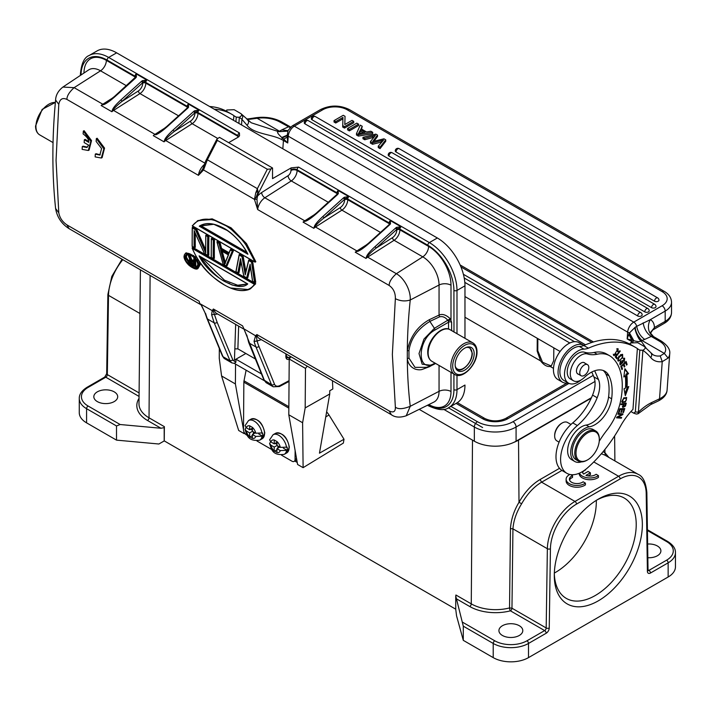<?xml version="1.0" encoding="UTF-8"?>
<svg xmlns="http://www.w3.org/2000/svg" width="711" height="711" viewBox="0 0 711 711"><rect width="100%" height="100%" fill="white"/><g stroke="black" fill="none" stroke-linecap="round" stroke-linejoin="round"><path stroke-width="1.07" d="M455.147 364.672A13.456 7.768 120 0 0 457.928 370.831A13.456 7.768 120 0 0 468.3 367.231A13.456 7.768 120 0 0 474.175 353.687A13.456 7.768 -60 0 0 471.384 347.528A13.456 7.768 -60 0 0 461.021 351.136A13.456 7.768 -60 0 0 455.147 364.672M583.953 345.448A21.268 12.283 120 0 0 583.722 345.306A21.268 12.283 120 0 0 568.249 350.079A21.268 12.283 120 0 0 558.179 370.075A21.268 12.283 120 0 0 562.454 382.145A21.268 12.283 120 0 0 568.222 382.962M562.454 382.145L557.851 379.487A21.268 12.283 -60 0 1 553.576 367.418A21.268 12.283 -60 0 1 563.645 347.421A21.268 12.283 -60 0 1 579.118 342.649L583.722 345.306M597.151 354.229L594.085 352.46A43.398 25.054 -60 0 1 584.531 352.221L587.597 353.989A43.398 25.054 120 0 0 597.151 354.229A43.398 25.054 -60 0 1 609.656 355.767A43.398 25.054 -60 0 1 611.993 357.446A67.101 38.741 -60 0 1 620.276 402.444A43.398 25.054 -60 0 1 606.723 430.439A65.101 37.585 120 0 0 599.249 441.247M594.085 352.46A43.398 25.054 -60 0 1 606.59 353.989L609.656 355.767M587.597 353.989A15.189 8.772 120 0 0 572.968 364.068A15.189 8.772 120 0 0 573.439 380.758A15.189 8.772 120 0 0 584.415 377.417A28.209 16.291 -60 0 1 604.812 371.222A28.209 16.291 -60 0 1 608.936 375.772A52.774 30.466 -60 0 1 611.638 398.8A23.872 13.785 -60 0 1 589.223 426.849A19.535 11.278 120 0 0 572.862 442.722A19.535 11.278 120 0 0 574.746 461.475L571.68 459.697A19.535 11.278 -60 0 1 569.795 440.944A19.535 11.278 -60 0 1 586.157 425.071A23.872 13.785 120 0 0 608.572 397.022A52.774 30.466 120 0 0 605.87 374.004A28.209 16.291 120 0 0 603.195 370.475M573.439 380.758L570.373 378.981A15.189 8.772 -60 0 1 569.902 362.29A15.189 8.772 -60 0 1 584.531 352.221M578.461 374.217A6.515 3.759 -60 0 1 577.812 373.968A6.515 3.759 -60 0 1 576.479 370.555A6.515 3.759 -60 0 1 579.474 364.263A6.515 3.759 -60 0 1 584.318 362.699A6.515 3.759 -60 0 1 584.86 363.134M574.746 461.475A19.535 11.278 120 0 0 581.474 461.866M579.972 374.262A6.399 3.697 120 0 0 581.091 375.737A6.399 3.697 120 0 0 586.637 373.302A6.399 3.697 120 0 0 588.601 366.129A6.399 3.697 120 0 0 587.49 364.645A6.399 3.697 120 0 0 581.936 367.08A6.399 3.697 120 0 0 579.972 374.262M214.233 109.174A112.845 65.154 -60 0 1 231.893 114.364L227.289 111.707A112.845 65.154 120 0 0 209.629 106.517M231.893 114.364A112.845 65.154 -60 0 1 233.928 115.635L233.475 120.283M630.924 411.553L633.652 413.127L635.332 411.98L639.82 350.15L637.367 348.683L632.959 409.394A47.744 27.56 120 0 0 620.481 426.2A99.824 57.635 -60 0 1 587.686 467.722A30.377 17.544 -60 0 1 566.889 473.313A30.377 17.544 -60 0 1 561.441 452.018A30.377 17.544 -60 0 1 577.35 425.534A44.402 25.632 120 0 0 597.178 397.742A23.872 13.785 120 0 0 599.613 387.806A23.872 13.785 120 0 0 598.475 379.532L594.689 370.778M581.029 380.003A19.099 11.029 -60 0 1 576.825 382.776A19.099 11.029 -60 0 1 568.453 383.096A19.099 11.029 -60 0 1 564.543 372.964A19.099 11.029 -60 0 1 583.953 349.128A21.703 12.531 120 0 0 588.397 348.177A112.845 65.154 -60 0 1 635.456 347.359A112.845 65.154 -60 0 1 637.491 348.63L637.367 348.683M617.93 414.246L621.725 414.504L616.846 417.108L616.57 417.846L621.387 418.184L621.654 417.49L617.868 417.233L622.738 414.629L623.014 413.891L618.197 413.553L617.93 414.246M627.031 387.371A75.304 43.478 120 0 0 626.844 374.848L628.56 373.613L624.898 368.698L623.849 376.99L625.316 375.941A73.126 42.225 -60 0 1 625.502 388.108L624.027 388.81L625.316 395.716L628.755 386.553L627.031 387.379L626.115 386.846A75.304 43.478 -60 0 0 625.92 374.315L626.844 374.848M626.498 365.107L627.12 364.521L626.089 361.401L620.827 366.378L621.894 369.604L622.507 369.018L621.636 366.361L623.423 364.663L624.214 367.054L624.836 366.476L624.045 364.085L625.653 362.557L626.498 365.107M620.223 351.154L619.894 350.736L615.228 356.851L616.801 358.797L617.352 358.077L616.117 356.54L620.223 351.154L619.779 350.896M625.458 406.088L626.267 403.208L621.094 403.972L620.899 404.692L623.005 404.381L622.845 407.456L625.44 406.088L624.534 405.554M618.117 351.812L618.099 348.745L613.904 355.633L616.357 354.469L616.135 353.9L614.313 354.833L617.628 349.492L617.61 351.661L618.117 351.812L617.663 351.554M625.413 401.991L626.693 397.627L623.565 398.196L622.276 402.577L625.413 401.991L624.836 401.662M622.685 357.731L622.623 354.416L619.37 356.175L618.268 357.829L618.303 361.152L622.685 357.731L622.241 357.473M624.231 361.828L624.658 358.228L620.819 364.183L619.805 363.588L620.827 364.165L620.827 360.93L620.01 362.121L620.276 364.93L622.996 362.299L622.925 361.081L624.187 358.975L624.231 361.828M623.503 412.487L624.782 408.549L619.761 408.781L618.446 412.842L619.032 412.815L620.116 409.474L621.832 409.394L620.854 412.407L621.441 412.38L622.418 409.367L623.956 409.296L622.907 412.513L623.503 412.487L623.014 412.211M591.774 372.031L593.872 376.874A23.872 13.785 -60 0 1 595.009 385.149A23.872 13.785 -60 0 1 592.574 395.085A44.402 25.632 -60 0 1 572.746 422.876A30.377 17.544 120 0 0 556.837 449.361A30.377 17.544 120 0 0 562.285 470.655L566.889 473.313M635.456 347.359L630.853 344.702A112.845 65.154 120 0 0 583.793 345.519A21.703 12.531 -60 0 1 579.349 346.47A19.099 11.029 120 0 0 559.939 370.307A19.099 11.029 120 0 0 563.85 380.438L568.453 383.096M583.793 345.519L588.397 348.177M618.108 413.793L621.725 414.504M621.921 413.811L622.738 414.629M617.272 416.886L617.868 417.233M620.561 417.41L621.387 418.184M620.472 417.65L616.739 417.393M628.56 373.613L627.644 373.079L625.92 374.315M627.395 387.202L624.942 393.725M624.018 375.684L625.316 375.941M624.827 369.293L627.644 373.079M625.52 361.935L626.195 363.988L627.12 364.521M625.165 362.272L625.653 362.557M623.547 363.801L624.045 364.085M623.289 364.05L623.911 365.943L624.836 366.476M622.934 364.379L623.423 364.663M621.138 366.076L621.636 366.361M620.881 366.325L621.592 368.485L622.507 369.018M615.664 356.282L616.117 356.54M615.539 356.442L617.352 358.077M623.414 406.808L622.525 407.056M621.085 403.99L623.005 404.381M625.476 403.999L624.889 406.079L623.351 406.772L623.618 404.292L625.476 404.017L624.551 403.484L622.587 404.141M623.618 404.292L622.694 403.759M615.877 354.194L616.357 354.469M614.393 354.869L613.495 355.216M617.566 348.603L617.735 349.572M617.628 349.492L616.606 348.914M613.273 354.211L614.313 354.833M626.151 397.449L626.373 398.373L625.413 397.822L626.4 398.391L624.791 398.302L623.867 397.76L625.476 397.858M623.325 402.035L621.894 402.222M626.355 398.364C626.658 400.782 625.404 401.928 622.605 401.813L621.938 401.431M621.805 401.368L622.605 401.813C621.894 400.426 622.64 399.253 624.853 398.276M622.089 354.291L622.321 355.296M618.89 360.45L617.921 360.753M619.654 356.682L622.187 355.198L621.112 354.602M617.708 359.766L619.539 360.388C617.886 360.459 617.948 359.197 619.708 356.611M619.654 356.673L618.73 356.14M621.45 355.153L620.525 354.62M621.387 355.18C623.254 355.971 622.64 357.713 619.539 360.388M624.134 358.14L624.329 359.108M622.009 360.548L622.925 361.081M622.081 361.775L622.996 362.299M620.721 364.13L619.894 364.503M620.188 360.833L621.112 361.366M623.671 408.603L623.52 409.047M622.418 409.367L621.494 408.834L623.956 409.296M621.832 409.394L619.716 408.914M620.116 409.474L619.628 409.189M618.543 412.531L619.032 412.815M621.441 412.38L620.952 412.104M305.037 123.892L637.705 315.96A2.604 1.502 -0 0 0 640.54 316.279A2.604 1.502 -0 0 0 642.149 314.893A2.604 2.604 0 0 0 640.851 312.636L308.174 120.577A2.604 2.604 0 0 0 304.272 122.825A2.604 1.502 -0 0 0 305.037 123.892A2.604 1.502 120 0 1 306.876 120.701A2.604 1.502 -60 0 1 308.174 120.577M334.037 120.612L343.244 115.298L345.048 116.337L344.791 124.549L352.025 120.372L353.714 121.341L353.714 122.763L344.506 128.078L342.702 127.038L342.951 117.413L335.725 121.59L334.037 120.612L334.037 122.034L335.725 123.003L335.725 121.59M342.906 118.861L335.725 123.003M345.048 116.337L344.835 124.523M358.557 125.554L349.35 130.877L347.59 129.855L347.59 128.442L356.798 123.127L358.557 124.141L358.557 125.554M385.753 141.258L380.065 148.608L378.27 147.568L378.27 146.155L380.065 147.195L385.753 139.845L385.753 141.258M378.279 146.155L383.576 140.076L372.555 142.858L372.555 144.271L381.86 141.987M372.555 144.271L370.431 143.044L370.431 141.631L375.408 135.366L364.752 138.352L364.752 139.765L373.577 137.321M364.752 139.765L362.983 138.743L362.983 137.33L375.835 134.112L377.532 135.099L377.532 136.512L373.986 141.258M644.761 311.88A2.604 1.502 -0 0 0 647.605 312.209A2.604 1.502 -0 0 0 649.205 310.823A2.604 2.604 0 0 0 647.908 308.565A2.604 1.502 -60 0 0 646.601 308.69A2.604 1.502 120 0 0 644.761 311.88L312.093 119.821A2.604 1.502 -0 0 1 311.329 118.755A2.604 2.604 0 0 1 315.24 116.497L647.908 308.565M651.552 307.65A2.604 1.502 -0 0 0 654.396 307.979A2.604 1.502 -0 0 0 656.004 306.592A2.604 2.604 0 0 0 654.698 304.335A2.604 1.502 -60 0 0 653.4 304.468A2.604 1.502 120 0 0 651.552 307.65L388.97 156.047A2.604 1.502 -0 0 1 388.206 154.989A2.604 2.604 0 0 1 392.117 152.732L654.698 304.335M654.52 301.215A2.604 1.502 -0 0 0 657.355 301.535A2.604 1.502 -0 0 0 658.964 300.149A2.604 2.604 0 0 0 657.657 297.891A2.604 1.502 -60 0 0 656.36 298.025A2.604 1.502 120 0 0 654.52 301.215L396.027 151.976A2.604 1.502 -0 0 1 395.263 150.91A2.604 2.604 0 0 1 399.173 148.661L657.657 297.891M362.263 126.282L361.028 128.789L366.583 131.997L370.831 131.224L372.697 132.308L372.697 133.721L358.388 136.094L356.487 134.992L356.487 133.579L360.264 125.127L362.263 126.282L361.57 129.1M372.697 132.308L358.388 134.672L356.487 133.579M358.388 136.094L358.388 134.672M358.46 133.588L365.081 132.273L360.566 129.669L358.468 133.597M363.188 132.601L360.566 131.082L360.566 129.669M359.446 133.304L360.566 131.082M344.506 128.078L344.506 126.665L353.714 121.341M344.506 126.665L342.702 125.616M349.35 130.877L349.35 129.455L358.557 124.141M349.35 129.455L347.59 128.442M377.532 135.099L372.662 141.622L383.958 138.805L385.753 139.845M380.065 148.608L380.065 147.195M381.3 140.725L381.3 142.138M372.555 142.858L370.431 141.631M364.752 138.352L362.983 137.33M287.182 135.668L288.106 130.397L292.177 125.954L320.51 109.592C330.144 104.917 339.769 104.917 349.403 109.592L664.27 291.377C668.944 294.132 671.362 297.749 671.531 302.228A21.703 12.531 180 0 1 665.176 311.089L650.245 319.701L636.709 326.34C637.847 332.126 640.522 336.481 644.717 339.405L640.993 340.827C640.46 341.849 638.078 341.831 633.857 340.765L631.741 340.045L628.8 334.312L629.235 333.157L633.385 340.605A4.337 2.693 -56.6 0 0 632.959 342.178M643.126 322.838C644.246 329.077 646.957 333.61 651.249 336.454L644.717 339.405M650.609 333.086L654.422 327.504A17.357 10.025 120 0 0 650.245 319.701A13.02 10.612 -66.5 0 0 653.382 336.516L651.249 336.454L659.293 341.093A21.703 11.385 -175.8 0 1 664.332 353.385M654.422 327.504L665.176 321.363A21.703 12.531 -0 0 0 671.531 312.502L671.531 302.228M650.672 332.277L654.502 327.522M226.747 111.618L226.756 109.992L234.168 109.698L240.958 113.653L251.232 122.772L278.703 131.659L287.128 131.144L287.839 130.691L281.796 129.873L289.404 126.38A4.337 2.506 -60 0 1 289.555 126.451A4.337 2.506 -60 0 1 289.653 126.514M290.097 127.589L279.983 122.096A21.703 11.385 -175.8 0 0 257.098 118.293L250.236 119.217A29.08 16.788 120 0 1 247.064 119.288M256.218 117.742L279.476 131.215L281.796 129.873M635.207 327.238L629.235 333.148M292.177 125.954A4.337 2.506 60 0 1 294.345 126.167L633.768 322.127A4.337 2.506 -120 0 1 636.701 326.34L635.225 327.247C635.483 331.637 637.723 336.054 641.944 340.489L664.323 353.403L660.243 355.927A29.08 16.788 -60 0 1 652.965 354.709L644.175 346.408C645.837 347.537 645.41 348.817 642.904 350.256L639.82 350.105M645.89 347.786L640.993 340.827C638.736 340.48 634.443 329.522 634.95 327.407M287.724 130.788L287.253 131.153M288.142 130.335L287.217 131.188L278.703 131.659C276.508 131.633 277.539 133.588 281.796 137.507L287.173 135.206A4.337 2.275 4.2 0 0 288.231 136.165A8.683 5.013 -60 0 1 294.345 126.167L322.678 109.805A17.357 10.025 180 0 1 347.235 109.805L662.101 291.599A17.357 10.025 180 0 1 662.101 305.766L633.768 322.127A8.683 5.013 120 0 0 627.653 332.126L627.155 338.943L628.817 334.268M287.226 137.107L283.725 139.116L287.733 142.982L287.173 135.668L282.231 137.872L281.796 137.507M631.786 340.054L627.155 338.943L631.457 341.422L631.368 342.569M246.877 125.038C253.187 134.059 271.922 134.13 281.84 139.632A30.377 15.944 -175.8 0 1 283.44 140.502L287.733 142.982L288.231 136.165L627.653 332.126A4.337 2.275 -175.8 0 0 629.377 332.775L633.857 340.765M630.31 344.657L630.302 343.049L630.204 344.337M235.928 121.697L236.265 117.111L233.803 115.689M630.31 344.613L630.319 342.986L637.731 342.693L644.175 346.408M240.62 113.413C242.282 114.542 241.856 115.822 239.34 117.262L236.265 117.111M226.756 109.992L226.64 111.343M226.747 111.663L226.738 110.054M238.878 123.403L239.34 117.262M236.256 117.155L239.323 117.315A114.142 65.901 -60 0 1 241.936 119.315L247.073 125.296C248.957 123.003 249.063 121.181 247.401 119.812M282.836 148.786L283.44 140.502A4.337 2.506 120 0 1 283.725 139.116L282.24 137.872A4.337 2.302 116.9 0 0 281.84 139.632M635.332 411.98L638.398 412.14A45.575 26.307 -60 0 1 651.765 402.506L659.532 398.8A26.04 13.669 4.2 0 0 667.096 390.055L669.718 353.945A26.04 13.669 -175.8 0 1 668.127 358.077L662.234 361.641A33.417 19.295 -60 0 1 650.743 357.589A114.142 65.901 120 0 0 642.886 350.31L642.904 350.256M638.398 412.14L642.886 350.31L639.82 350.15M636.389 414.042L637.954 413.793L638.407 412.211M519.297 635.474A11.936 6.888 0 0 0 522.798 630.604A11.936 6.888 0 0 0 515.431 624.231A11.936 6.888 0 0 0 502.419 625.733A11.936 6.888 0 0 0 498.926 630.604A11.936 6.888 0 0 0 506.294 636.967A11.936 6.888 0 0 0 519.297 635.474M537.249 338.294L537.16 351.056L540.582 360.904C543.782 365.036 546.981 366.885 550.19 366.449L551.247 366.014L553.727 360.628L553.825 347.857M537.863 338.64L537.774 350.71L542.537 362.228L551.167 365.987M647.845 557.726A11.936 6.888 0 0 0 657.399 555.744A11.936 6.888 0 0 0 660.892 550.865A11.936 6.888 0 0 0 647.632 544.022M585.553 469.482L585.553 469.935A7.581 4.373 0 0 0 582.611 472.575M588.077 475.917L590.406 474.575L590.406 472.797L588.086 471.464L583.633 474.033A7.581 4.373 180 0 1 582.451 471.695A7.581 4.373 180 0 1 582.46 471.589M579.145 473.277L579.145 473.473A10.852 6.266 0 0 0 586.397 479.383A10.852 6.266 0 0 0 598.458 477.392L598.458 475.615L596.147 474.281A7.581 4.373 180 0 1 585.944 475.375L590.406 472.797M579.438 473.153A10.852 6.266 0 0 0 587.615 477.81A10.852 6.266 0 0 0 598.458 475.615M569.875 474.468A10.852 6.266 0 0 0 566.116 479.205A10.852 6.266 0 0 0 573.368 485.115A10.852 6.266 0 0 0 585.429 483.125L583.118 481.791A7.581 4.373 180 0 1 574.648 483.356A7.581 4.373 180 0 1 569.422 479.196A7.581 4.373 180 0 1 572.524 475.668L570.684 474.61M566.116 479.205L566.116 480.974A10.852 6.266 0 0 0 573.368 486.884A10.852 6.266 0 0 0 585.429 484.893L585.429 483.125M572.524 475.668L572.524 477.445A7.581 4.373 0 0 0 569.582 480.085M605.345 455.422L604.928 452.694L608.936 457.475M601.373 453.716L604.812 455.093L638.123 474.326A39.061 22.548 -60 0 0 618.597 476.263L593.792 461.946M591.241 398.151L518.532 440.127A32.555 18.797 180 0 1 513.644 442.446M559.513 468.318L540.076 479.534C531.784 484.484 524.754 492.074 518.994 502.304C513.911 510.818 511.058 519.59 510.445 528.602L509.538 607.932L511.964 608.207A2.169 1.253 -60 0 1 510.427 610.829A2.169 0.729 75.5 0 1 509.538 607.932A34.297 19.801 0 0 1 495.478 609.665A34.297 19.801 0 0 1 471.269 603.861L472.495 440.127L419.197 409.349L474.335 441.193A29.515 17.037 0 0 0 516.079 441.193L591.454 397.671M510.445 528.602L512.942 528.851L511.964 608.207L546.181 627.955A2.169 1.226 0.9 0 0 549.248 627.991L550.43 548.759A2.169 1.226 -179.1 0 1 547.363 548.723L512.942 528.851C513.538 520.585 516.444 512.213 521.643 503.743C527.322 493.869 533.979 486.68 541.613 482.182L574.977 501.442L618.597 476.263A2.169 1.253 -120 0 1 620.134 478.921A36.892 21.303 -60 0 1 646.21 493.461L647.401 571.324A2.169 1.271 -0.9 0 0 648.032 570.4L647.845 570.48M463.288 626.169L455.733 595.951L455.733 609.274L456.569 615.877L463.288 640.344L463.288 626.169L493.212 643.446A2.169 1.253 -60 0 1 494.749 640.789L462.71 622.294M668.144 577.003L668.144 562.828A24.956 14.407 180 0 0 675.45 552.643L675.45 566.818A24.956 14.407 0 0 1 668.144 577.003L528.504 657.622A24.956 14.407 0 0 1 493.212 657.622L463.288 640.344M642.362 524.558A62.284 35.959 -60 0 1 598.324 600.831A62.284 35.959 -60 0 1 554.287 575.412A62.284 35.959 -60 0 1 598.324 499.131A62.284 35.959 -60 0 1 642.362 524.558M455.733 609.185L164.268 440.9L158.891 444.011L116.506 440.127L86.582 422.858A24.956 14.407 0 0 1 79.268 412.664L79.268 398.489A24.956 14.407 180 0 0 86.582 408.683L86.582 422.858M114.204 401.591A11.936 6.888 0 0 0 117.697 396.72A11.936 6.888 0 0 0 110.329 390.357A11.936 6.888 0 0 0 97.318 391.85A11.936 6.888 0 0 0 93.825 396.72A11.936 6.888 0 0 0 101.193 403.084A11.936 6.888 0 0 0 114.204 401.591M116.506 440.127L116.506 425.96L86.582 408.683A2.169 1.253 120 0 1 88.12 406.025A22.788 13.154 180 0 1 88.12 387.415A2.169 1.253 60 0 0 87.026 387.308C81.729 390.686 79.143 394.418 79.268 398.489M164.188 440.953L164.188 427.622A2.169 1.253 120 0 0 164.374 426.68L164.268 440.9M164.188 427.622L160.988 428.253L120.15 424.52L116.506 425.96M549.248 627.991A4.337 2.506 120 0 1 546.181 633.243A2.169 1.253 -120 0 0 544.644 630.586L510.427 610.829A36.465 21.054 0 0 1 495.478 612.678A36.465 21.054 0 0 1 469.731 606.51A2.169 1.253 120 0 0 471.269 603.861L455.92 595.009A2.169 1.253 -60 0 1 455.733 595.951M554.313 573.59A57.938 33.453 120 0 0 566.285 598.386A57.938 33.453 120 0 0 610.936 582.869A57.938 33.453 120 0 0 636.221 524.558A57.938 33.453 120 0 0 624.222 498.029A57.938 33.453 120 0 0 596.76 500.064M596.316 500.34A57.938 33.453 -60 0 1 596.325 501.522A57.938 33.453 -60 0 1 554.331 573.066M326.625 411.891A12.371 7.208 60.4 0 1 329.015 415.028L344.008 439.247L343.342 443.104L303.108 467.669L297.589 464.479L288.79 414.78L289.217 359.019A20.832 12.025 -60 0 1 290.986 356.771M344.008 439.247L319.461 453.174L329.735 393.992L329.753 390.748L332.828 389.006L332.455 380.714M329.735 393.992L305.179 407.918L302.61 422.752L303.108 467.669M243.775 431.31L244.184 433.648L238.665 430.466L221.583 375.968L235.394 383.949L243.5 429.773M297.225 462.434L294.807 461.039M244.184 433.648L244.771 433.292M235.545 364.094L235.394 383.949M219.326 348.497L219.255 358.3L221.583 375.968M302.61 422.752L288.79 414.78M289.217 359.019L305.481 368.414L305.179 407.918M307.25 366.156A20.832 12.025 120 0 0 305.481 368.414M255.747 436.421A6.941 4.044 60.4 0 1 252.387 438.358L252.414 434.492L255.747 436.421L262.572 436.145A11.287 6.568 60.4 0 0 262.706 434.617A11.287 6.568 60.4 0 0 262.599 432.946L255.773 433.212L252.441 431.293L249.65 432.901L246.326 430.973L245.055 429.373L246.015 427.56M253.329 431.808L253.312 433.986M258.795 433.968L262.572 436.145M250.548 429.204L252.449 430.297M252.387 438.358L249.623 436.758A6.941 4.044 60.4 0 1 246.326 430.973M252.405 435.585L249.641 437.158M249.65 432.901L249.623 436.758M255.222 432.901L252.414 434.492M252.467 428.12L249.677 429.693L246.344 427.773L245.091 425.685M246.344 427.773A6.941 4.044 60.4 0 1 249.712 425.836L252.467 427.427A6.941 4.044 60.4 0 1 255.773 433.212M252.441 431.293L252.467 427.427M249.712 425.836L249.677 429.693M464.967 296.558L560.108 351.483M574.497 341.68L464.212 278.01M448.419 407.803L482.627 427.551M280.303 450.596A6.941 4.044 60.4 0 1 276.935 452.534L276.97 448.668L280.303 450.596L287.128 450.321A11.287 6.568 60.4 0 0 287.262 448.792A11.287 6.568 60.4 0 0 287.155 447.121L280.321 447.388L276.988 445.468L277.023 441.602A6.941 4.044 60.4 0 1 280.321 447.388M277.877 445.975L277.868 448.161M283.351 448.134L287.128 450.321M275.104 443.38L276.997 444.473M277.014 445.477L274.206 447.077L270.873 445.148L269.602 443.548L270.571 441.735M276.935 452.534L274.179 450.934A6.941 4.044 60.4 0 1 270.873 445.148M276.961 449.761L274.188 451.334M274.206 447.077L274.179 450.934M279.779 447.077L276.97 448.668M277.014 442.286L274.233 443.868L270.9 441.949L269.647 439.86M270.9 441.949A6.941 4.044 60.4 0 1 274.259 440.011L277.023 441.602M274.259 440.011L274.233 443.868M575.999 453.111A16.495 9.519 120 0 0 587.659 459.839A16.495 9.519 120 0 0 599.32 439.647A16.495 9.519 120 0 0 587.659 432.91A16.495 9.519 120 0 0 575.999 453.111M587.357 460.008A17.357 10.025 -60 0 1 587.046 460.195A17.357 10.025 -60 0 1 578.372 461.057A17.357 10.025 -60 0 1 574.772 453.111A17.357 10.025 -60 0 1 582.353 435.639A17.357 10.025 -60 0 1 595.729 430.99A17.357 10.025 -60 0 1 599.32 438.936A17.357 10.025 -60 0 1 599.32 439.291M595.729 430.99L593.276 429.568A17.357 10.025 120 0 0 575.91 439.594A17.357 10.025 120 0 0 575.91 459.635L578.372 461.057M570.969 424.458L567.502 422.458A10.629 6.141 120 0 0 562.188 422.992A10.629 6.141 120 0 0 554.669 436.012A10.629 6.141 120 0 0 556.873 440.882L559.086 442.153M554.669 436.012L554.669 435.301A9.767 5.635 -60 0 1 561.574 423.338L562.188 422.992M281.556 455.191L291.963 461.199A4.337 2.524 -119.6 0 0 294.132 461.421A4.337 2.524 -119.6 0 0 295.056 459.413L295.127 450.561M288.844 408.15L243.855 382.18L243.5 429.648A4.337 2.524 -119.6 0 0 246.539 434.981L247.446 435.505M243.855 382.18A6.515 3.759 -60 0 1 244.006 380.812L246.113 370.191M257 441.016L272.002 449.681M189.881 260.741L189.819 261.515L190.486 261.133L191.037 262.181L190.37 262.563L190.895 263.008L191.561 262.626L193.97 264.021M191.037 262.181L191.561 262.626M190.681 261.684L190.015 262.919L189.322 261.595L189.819 261.515L189.57 262.288M190.504 260.679L189.49 260.582L189.935 260.715L189.295 261.026L190.388 260.724M189.899 260.448L194.014 262.626A548.563 316.715 -60 0 0 194.139 265.461L194.13 264.883L194.139 265.461L190.015 262.919M190.619 263.434L190.895 263.008L194.13 264.883M188.788 260.928L190.05 263.168L194.681 265.976A548.563 316.715 120 0 1 194.396 259.408L194.876 259.124A548.217 316.519 120 0 0 195.187 266.234L194.681 265.976L195.863 265.843A547.266 315.968 -60 0 1 195.569 259.248M194.396 259.408L193.863 259.097A548.563 316.715 -60 0 0 193.987 262.288L193.979 261.719L193.987 262.288L190.69 260.386L191.081 260.039L193.979 261.719M194.778 258.28L193.863 259.097L193.854 258.528L194.876 259.115L195.552 258.733M191.748 259.648L190.264 255.676L189.588 256.058L191.081 260.039L191.748 259.648L193.836 260.857M190.69 260.386L189.197 256.404L189.588 256.058L188.388 255.373L189.064 254.982L190.264 255.676M189.197 256.404L188.548 256.031L190.166 260.253L188.762 260.679L188.815 260.208M188.762 260.679L188.788 261.168M189.304 260.128L189.402 259.657L188.877 260.404L189.402 259.657L190.166 260.253L190.068 259.755M87.417 147.141L83.08 146.19L82.28 146.59L86.831 147.524L88.608 145.151L84.156 142.573A548.394 316.617 -60 0 1 84.333 139.791L85.133 139.409L88.662 141.445M82.138 149.381A548.394 316.617 -60 0 1 82.28 146.59M89.097 150.101L91.532 140.574L84.12 130.708L83.329 131.091L90.83 141.302L88.315 150.483L82.138 149.372M84.333 139.791L88.795 142.369C89.053 139.818 87.151 136.992 83.107 133.881A548.394 316.617 -60 0 1 83.329 131.082M96.341 138.618L103.85 148.839L101.326 158.02L95.15 156.9A548.394 316.617 -60 0 1 95.292 154.118L99.833 155.06L101.584 148.563L96.127 141.418A548.394 316.617 -60 0 1 96.341 138.609L97.14 138.227L104.544 148.11L102.108 157.629M95.292 154.118L96.092 153.727L100.251 154.82M201.382 257.275L224.454 280.196L237.687 285.235L247.081 283.991M199.907 256.307C211.078 272.109 220.943 281.156 229.511 283.449C232.364 286.151 238.345 286.249 247.455 283.751L247.748 283.938C237.954 293.545 207.47 274.224 199.107 255.853L247.748 283.938M192.317 248.468C205.532 280.098 242.771 301.588 254.405 284.32L192.317 248.468L192.157 247.81L192.317 248.468M255.72 283.733L192.832 247.419L192.157 247.81L255.045 284.124L250.405 288.817L255.72 283.733L254.405 284.32M250.405 288.817L248.868 289.573L230.924 288.026M245.864 271.602L243.109 255.924L242.433 256.315L245.482 273.539L248.788 259.995L249.472 259.604L252.654 261.435L251.97 261.826L255.053 282.658L255.729 282.267L252.654 261.435M241.989 256.627L239.207 255.018L236.016 271.673L237.901 272.766L240.496 258.671L243.864 276.206L246.664 277.823L250.112 264.216L252.627 281.263L255.053 282.658L254.511 282.356L251.525 262.128L248.734 260.519L245.242 274.899L241.989 256.627L242.433 256.315L239.251 254.485L239.927 254.094L243.109 255.924M235.972 271.638L239.251 254.485M240.985 261.808L239.029 272.624L238.354 273.015A567.973 260.981 128.5 0 1 240.691 260.217M250.414 267.123L247.784 277.681L247.099 278.072A583.34 243.82 131 0 1 250.219 265.692M251.525 262.128L251.97 261.826L248.788 259.995L248.734 260.519L248.788 259.995M250.112 264.216L250.299 265.39L250.112 264.216M240.496 258.671L240.753 259.879L240.496 258.671M245.242 274.899L245.482 273.539L245.242 274.899M228.818 253.4L228.746 253.916L220.454 249.134L218.952 243.322L217.095 242.255L223.165 264.252L226.427 266.136L226.009 265.896L232.284 251.019L230.426 249.952L228.746 253.916L230.497 249.437L231.182 249.037L233.564 250.414L232.888 250.805L226.427 266.136L227.102 265.736L233.564 250.414M221.548 248.415L220.046 242.611L219.37 243.002L220.863 248.806L221.548 248.415L229.049 252.743M218.952 243.322L219.37 243.002L216.988 241.624L217.095 242.255L217.664 241.233L220.046 242.611M221.245 250.663L224.818 263.612L224.578 264.554L220.65 250.308L228.515 254.849L221.245 250.663M228.409 254.787L224.578 264.554L228.515 254.849M222.205 251.33L225.494 263.221M232.284 251.019L232.888 250.805L230.497 249.437L230.426 249.952L230.497 249.437M220.454 249.134L220.863 248.806L228.782 253.374M213.309 240.069L211.416 238.976A548.563 316.715 -60 0 0 211.274 250.983A548.563 316.715 -60 0 0 211.318 257.409L213.211 258.511A548.563 316.715 120 0 1 213.167 252.076A548.563 316.715 120 0 1 213.309 240.069L213.807 239.785A548.217 316.519 120 0 0 213.7 258.786L213.211 258.511L214.375 258.395A547.266 315.968 -60 0 1 214.34 251.694A547.266 315.968 -60 0 1 214.482 239.403L213.807 239.785L211.416 238.416L211.416 238.976L212.091 238.025L214.482 239.403M207.736 236.852L205.852 235.199L208.234 236.576L207.736 236.852A548.563 316.715 120 0 0 207.603 248.868A548.563 316.715 120 0 0 207.648 255.293L204.439 253.445L194.13 230.577M205.763 253.045L195.534 229.804L195.907 229.457L205.728 251.792L205.737 252.974L205.728 251.792M194.183 230.72L194.663 231.626L194.183 230.72A548.563 316.715 120 0 0 194.085 241.065A548.563 316.715 120 0 0 194.121 247.49L192.237 246.388A548.563 316.715 -60 0 1 192.192 239.971A548.563 316.715 -60 0 1 192.326 227.955L192.334 227.396L195.907 229.457L196.591 229.066L205.612 249.659M195.534 229.804L192.326 227.955L192.334 227.396L193.01 227.005L196.591 229.066M205.737 252.974A548.563 316.715 -60 0 1 205.71 247.775A548.563 316.715 -60 0 1 205.843 235.759L206.528 234.808L208.91 236.185L208.234 236.576A548.217 316.519 120 0 0 208.136 255.569L208.812 255.178A547.266 315.968 -60 0 1 208.767 248.477A547.266 315.968 -60 0 1 208.91 236.185M195.303 233.43A547.266 315.968 -60 0 0 195.249 240.674A547.266 315.968 -60 0 0 195.294 247.375L194.618 247.766A548.217 316.519 120 0 1 194.654 231.955M196.538 257.338L186.229 252.814L185.553 253.196L193.623 255.578L199.444 265.247L198.031 268.403L200.12 264.856L199.356 261.764M184.096 256.262L183.998 256.547C184.016 258.84 185.571 261.657 188.655 264.999C193.57 268.829 196.689 269.967 198.04 268.403M227.547 230.595L213.762 224.276L199.267 226.178C205.506 222.205 213.504 222.801 223.245 227.947C232.461 232.39 243.624 244.922 247.908 254.262L247.615 253.525L200.067 226.071L200.742 225.68L246.788 252.272M200.742 225.68L201.506 225.254M199.267 226.178L247.908 254.262L247.615 253.525M192.432 225.894L254.529 261.746C243.358 229.226 205.71 207.496 192.432 225.894L255.169 262.128L244.291 241.953L229.058 227.236L212.731 219.495L197.996 220.526L192.272 225.814M255.169 262.128L255.836 261.737L246.504 243.633L231.075 227.813L212.18 218.846L197.303 220.908M257.986 190.859L255.756 192.877L254.458 199.364L256.964 199.16L257.471 196.2A15.189 8.772 -60 0 1 261.621 192.565L288.053 175.706A4.337 2.506 120 0 0 290.959 170.489A4.337 2.506 0 0 1 297.1 170.489L297.1 169.769A2.169 1.253 -60 0 1 298.629 167.112L291.226 167.849L272.544 178.63L272.544 168L270.864 168.969L267.327 169.245L257.382 188.664L258.049 191.854M203.106 168.427L203.533 169.965L207.363 159.779L257.382 188.664L255.764 192.877M231.644 362.761L230.026 360.761L214.198 322.865L211.62 314.715L212.216 310.556L213.389 309.009L215.611 312.813L244.131 329.282M234.283 363.365L235.874 362.299L235.981 359.206L261.444 373.915M201.364 305.028L204.999 312.733M200.662 304.086L213.309 311.258L217.139 322.305L232.968 360.193L235.874 362.299M245.864 353.483L234.443 360.068L234.834 348.861L237.874 348.87L238.656 326.118M389.841 223.485L390.286 220.579L401.022 226.782L396.836 229.395L376.119 248.103A1.306 0.515 -132.1 0 0 374.955 246.69C370.075 251.205 367.276 254.502 366.547 256.582L367.089 256.689L365.978 258.431L366.547 256.582M367.223 244.362L356.922 250.939A10.852 6.266 120 0 0 355.242 252.227L357.473 251.143L355.242 252.227L365.978 258.431A10.852 6.266 -60 0 1 367.658 257.133L394.09 240.282A8.683 5.013 120 0 0 399.902 229.84L399.902 229.129A2.169 1.253 180 0 0 397.431 228.889L396.614 227.333L395.663 227.982L374.955 246.69M456.986 333.708L456.986 290.435A39.061 22.548 -120 0 0 429.364 242.593A2.169 1.253 120 0 0 427.835 245.251L399.902 229.129A2.169 1.253 -60 0 1 401.022 226.782L396.614 227.333M308.467 219.246L305.303 221.014A2.169 1.182 57.5 0 1 304.752 220.81A10.852 6.266 120 0 0 303.064 222.108L305.303 221.014L303.064 222.108L313.809 228.311L314.378 226.462C315.106 224.383 317.906 221.085 322.776 216.571A1.306 0.515 -132.1 0 1 323.949 217.975L340.302 207.55A6.515 3.759 120 0 0 344.666 199.72L343.493 197.862L344.435 197.214L345.253 198.769A2.169 1.253 180 0 1 347.732 199.009A2.169 1.253 -60 0 1 348.852 196.654L345.253 198.769L323.949 217.975C319.843 221.228 316.839 224.098 314.92 226.569L313.809 228.311A10.852 6.266 -60 0 1 315.488 227.013L356.922 250.939A2.169 1.182 57.5 0 0 357.473 251.143L360.637 249.365M357.606 251.418C360.201 250.485 364.041 247.784 369.125 243.322A1.306 0.515 -132.1 0 0 368.502 243.233L389.21 224.525A1.306 0.515 47.9 0 1 389.832 224.614L390.508 223.805L389.584 224.356M337.663 193.365L338.107 190.459L348.852 196.654L344.435 197.214M305.437 221.299C308.023 220.374 311.862 217.673 316.946 213.202A1.306 0.515 -132.1 0 0 316.333 213.113M291.226 167.849A6.506 3.759 -60 0 0 290.959 169.769A4.337 2.506 180 0 1 297.1 169.769L336.996 192.805A2.169 1.253 120 0 1 338.107 190.459L338.338 193.685L336.996 194.841M314.378 226.462L314.92 226.569A2.169 1.182 57.5 0 0 315.488 227.013L341.92 210.154A8.683 5.013 120 0 0 347.732 199.72A2.169 1.253 -0 0 0 344.666 199.72M389.166 285.458C389.104 282.054 391.494 278.134 396.356 273.699L422.778 256.849A23.01 13.287 60 0 1 439.051 285.022A8.683 5.013 180 0 1 450.996 285.209A31.675 18.29 60 0 0 428.6 246.406A8.683 5.013 -60 0 1 422.778 256.849L394.09 240.282A2.169 1.182 -122.5 0 1 392.472 237.67L376.119 248.103C372.022 251.347 369.009 254.218 367.089 256.689A2.169 1.182 57.5 0 0 367.658 257.133L396.356 273.699C403.972 277.903 410.914 290.159 410.238 300.006C405.19 301.553 400.231 301.109 395.36 298.673C395.494 292.879 393.432 288.47 389.157 285.458L257.658 209.541L254.449 199.373M434.652 363.979L435.585 363.445L434.43 364.103L434.999 363.063C416.584 374.644 416.575 339.725 434.99 330.028L448.543 322.199A2.169 1.253 60 0 0 448.241 320.954L447.948 320.51C445.433 317.275 442.624 316.057 439.54 316.839L439.051 315.089L439.051 285.022L410.238 300.006A535.685 325.043 122.7 0 0 407.305 350.727C410.211 336.632 417.57 326.278 429.382 319.666L439.051 315.089C442.269 313.587 446.01 314.795 450.267 318.715L451.618 322.199L451.618 330.482A2.169 1.253 0 0 0 450.952 330.224M272.544 168L219.45 137.347L216.899 139.152L217.308 140.36L207.363 159.779L205.515 161.379L203.719 166.472L203.533 169.965L198.431 175.341L203.07 168.525M217.308 140.36L267.327 169.245M187.9 106.899L188.344 103.993L199.089 110.196L194.672 110.747L195.489 112.302A2.169 1.253 180 0 1 197.969 112.542A2.169 1.253 -60 0 1 199.089 110.196L195.489 112.302L174.186 131.517A1.306 0.515 -132.1 0 0 173.013 130.104C168.143 134.619 165.343 137.916 164.614 139.996L165.156 140.103L164.045 141.845L164.614 139.996M165.281 127.776L154.989 134.352A2.169 1.182 57.5 0 0 155.54 134.557L158.704 132.779M155.673 134.832C158.269 133.899 162.108 131.197 167.183 126.736A1.306 0.515 -132.1 0 0 166.57 126.647L187.277 107.939A1.306 0.515 47.9 0 1 187.9 108.028L188.575 107.219L187.651 107.77M113.111 97.656L102.811 104.224A10.852 6.266 120 0 0 101.131 105.521L103.371 104.428L101.131 105.521L111.876 111.725A10.852 6.266 -60 0 1 113.556 110.427A2.169 1.182 57.5 0 1 112.987 109.983C114.906 107.512 117.91 104.641 122.016 101.389L138.369 90.964A6.515 3.759 120 0 0 142.733 83.134L141.56 81.276L142.502 80.627L143.32 82.183A2.169 1.253 180 0 1 145.799 82.423A2.169 1.253 -60 0 1 146.919 80.067L143.32 82.183L122.016 101.389A1.306 0.515 -132.1 0 0 120.843 99.984C115.964 104.499 113.165 107.796 112.445 109.876L112.987 109.983L111.876 111.725L112.445 109.876M135.73 76.779L136.174 73.873L146.919 80.067L142.502 80.627M286.382 357.677L288.853 357.793L290.772 356.646M453.92 374.03L453.92 389.655A2.169 1.253 180 0 0 456.986 389.655L464.967 385.051A39.061 22.548 60 0 1 456.88 402.933L448.899 407.536A39.061 22.548 -120 0 0 456.986 389.655L456.986 375.284M81.045 74.975A36.892 21.303 -120 0 1 107.13 60.097A2.169 1.253 -60 0 1 108.667 57.44A39.061 22.548 -120 0 0 89.133 55.502L97.114 50.899A39.061 22.548 60 0 1 116.64 52.836L437.345 237.989A39.061 22.548 60 0 1 464.967 285.831L464.967 338.312M107.13 60.097L135.054 76.219A2.169 1.253 120 0 1 136.174 73.873L136.396 77.099L135.525 77.321A2.169 1.253 -0 0 0 135.054 76.939L106.366 60.364A8.683 5.013 120 0 1 100.544 70.807A23.01 13.287 60 0 0 88.626 69.927L62.906 87.062L74.122 87.657L100.544 70.807L126.371 85.711M201.16 304.912L69.091 228.666C61.546 223.849 57.049 217.122 55.6 208.483C51.983 174.542 51.983 138.378 55.591 100.011L58.773 104.348C59.804 99.051 62.524 97.407 66.923 99.416C66.861 96.012 69.26 92.092 74.122 87.657L102.811 104.224A2.169 1.182 57.5 0 0 103.371 104.428L106.526 102.66M103.504 104.713C106.09 103.788 109.929 101.086 115.013 96.616A1.306 0.515 -132.1 0 0 114.391 96.527L135.685 76.948A2.169 1.253 180 0 0 135.054 76.219L135.054 76.939A8.683 5.013 -60 0 1 135.001 77.917M136.396 77.099L135.054 78.254M190.539 121.083L174.186 131.517C170.08 134.77 167.076 137.632 165.156 140.103A2.169 1.182 57.5 0 0 165.725 140.547L192.157 123.696A8.683 5.013 120 0 0 197.969 113.253A2.169 1.253 -0 0 0 194.903 113.253A6.515 3.759 120 0 1 190.539 121.083A2.169 1.182 -122.5 0 0 192.157 123.696L217.637 138.405M228.658 142.662L238.132 137.196L239.545 135.712L239.403 132.921A2.169 1.253 120 0 0 237.865 135.579L237.865 136.29A8.683 5.013 -60 0 1 237.794 137.392M455.831 333.032L451.618 330.482A0.871 0.498 -60 0 0 451.627 330.606M434.43 364.112L431.755 365.374L422.156 364.192L419.01 353.571L423.96 339.076L434.421 328.322L429.862 321.416C417.704 328.882 410.736 338.623 408.967 350.639L408.958 358.113L415.002 367.365L426.52 367.338M410.238 406.319L406.221 415.775C400.035 417.819 395.076 417.464 391.334 414.709L259.062 338.338A10.852 6.266 -60 0 1 256.893 334.57L256.342 336.232L257.106 341.022A84.636 48.863 120 0 0 258.946 346.417L274.473 384.127A8.683 5.013 120 0 0 279.956 385.504L289.048 380.678M289.581 359.046C287.324 360.015 286.089 359.268 285.866 356.806L285.902 353.838M285.866 356.806L285.866 356.069M289.573 359.046L288.853 357.802L286.133 356.22M255.391 358.984L237.874 348.87M243.989 329.006L264.501 380.661L266.074 382.642M246.788 335.023L248.69 342.471A2.169 1.626 -22.1 0 0 249.268 343.12L255.978 346.995L271.513 384.704L263.95 380.012M244.051 329.131L242.575 325.86L213.389 309.009L213.309 311.258M211.62 314.715L217.744 314.049M264.225 380.652L234.639 363.57M257.106 341.022L254.094 341.458L257.044 340.907M261.319 339.645L257.071 341.022M58.782 104.348L56.062 160.313L58.782 212.811C59.742 217.85 62.461 221.876 66.923 224.898L199.196 301.26A10.852 6.266 120 0 0 201.151 304.895M216.899 139.152L205.523 161.361L203.719 166.472M270.864 168.969L257.649 194.778L257.969 193.143L256.938 196.334L254.458 199.364L203.533 169.965M256.36 196.769L257.924 192.29M258.049 192.157L257.969 193.143M256.795 196.449L258.013 192.805M257.649 194.778L256.938 196.334L257.649 194.778M315.044 214.242L304.752 220.81L264.856 197.782A10.852 6.266 -60 0 0 257.658 209.541L256.964 199.16M408.967 350.647L407.305 350.727L407.305 358.637C408.016 363.65 410.611 367.125 415.108 369.071C417.615 369.871 419.899 370.022 421.943 369.524L429.497 366.68L429.977 365.685M254.049 341.28L255.631 335.619L256.893 334.57L389.157 410.94C393.467 412.984 395.529 411.713 395.36 407.136L392.356 354.469L395.36 298.673M244.388 329.122L256.342 336.232M198.022 268.411L192.823 267.843M184.105 256.689C184.949 265.443 198.893 273.38 198.956 265.256C198.342 256.573 184.06 248.343 184.105 256.689L184.105 256.689M185.144 257.293C183.749 262.501 198.707 272.74 197.916 264.652C198.36 258.306 184.904 249.543 185.144 257.293L190.361 265.016L196.751 266.892L197.916 264.652M190.557 254.965L186.806 254.734M186.789 254.742L185.633 257.275L186.318 256.884L189.864 263.523L197.054 266.678M187.144 254.565L186.318 256.884M452.694 366.094A16.931 9.776 -60 0 1 464.656 345.359A16.931 9.776 -60 0 1 476.628 352.274A16.931 9.776 120 0 1 464.656 372.999A16.931 9.776 120 0 1 452.694 366.094M472.851 342.862A18.228 10.523 -60 0 0 458.808 347.75A18.228 10.523 -60 0 0 450.845 366.094A18.228 10.523 120 0 0 454.622 374.439C462.568 379.896 477.516 364.192 477.01 351.741C476.965 347.51 475.579 344.551 472.851 342.862L450.143 329.753C442.198 324.296 427.249 340 427.755 352.452C427.8 356.682 429.186 359.633 431.915 361.321A18.228 10.523 120 0 1 428.138 352.985A18.228 10.523 -60 0 1 436.092 334.632A18.228 10.523 -60 0 1 450.143 329.753M605.87 374.004L608.936 375.772M611.638 398.8L608.572 397.022M589.223 426.849L586.157 425.071M572.746 422.876L577.35 425.534M597.178 397.742L592.574 395.085M579.349 346.47L583.953 349.128M593.872 376.874L598.475 379.532M640.851 312.636A2.604 1.502 -60 0 0 639.545 312.769A2.604 1.502 120 0 0 637.705 315.96M372.751 136.13L372.751 137.552M312.093 119.821A2.604 1.502 120 0 1 313.933 116.631A2.604 1.502 -60 0 1 315.24 116.497M388.97 156.047A2.604 1.502 120 0 1 390.81 152.865A2.604 1.502 -60 0 1 392.117 152.732M396.027 151.976A2.604 1.502 120 0 1 397.867 148.786A2.604 1.502 -60 0 1 399.173 148.661M652.84 329.948L664.27 323.345A4.337 2.506 60 0 0 665.176 321.363L665.176 311.089A4.337 2.506 -120 0 0 662.101 305.766M650.609 333.175L653.525 336.596A4.337 2.506 120 0 0 653.382 336.516M664.27 291.377A4.337 2.506 120 0 0 662.101 291.599M349.403 109.592A4.337 2.506 120 0 0 347.235 109.805M320.51 109.592A4.337 2.506 60 0 1 322.678 109.805M653.525 336.596L661.203 341.022A4.337 2.506 120 0 0 659.293 341.093M290.719 126.993L290.284 126.825A13.02 10.612 113.5 0 1 289.404 126.38M256.209 117.688C265.718 116.506 274.277 117.946 281.885 122.025A4.337 2.506 120 0 0 279.983 122.096M248.557 118.906L250.21 119.199M632.754 342.213A30.377 15.944 4.2 0 0 631.457 341.422A4.337 2.506 -60 0 1 631.741 340.045M241.242 113.929C242.895 115.244 243.118 117.039 241.927 119.315L241.527 124.932M660.243 355.927L662.234 361.641L659.532 398.8A4.337 2.711 64.5 0 1 658.333 400.951C663.878 398.098 666.802 394.463 667.096 390.055M651.765 402.506A4.337 2.711 64.5 0 1 650.565 404.648L658.333 400.951M650.743 357.589A4.337 3.466 -39.7 0 0 651.018 353.038M668.118 358.095L664.323 353.403M537.16 351.056L537.774 350.71M540.582 360.904L464.967 317.248M553.496 368.36L550.19 366.449M648.023 569.849L648.93 570.373A2.169 1.253 60 0 1 650.467 573.03L668.144 562.828A2.169 1.253 -120 0 0 666.607 560.17L648.93 570.373A2.169 1.253 120 0 1 648.041 570.56M647.401 571.324A4.337 2.506 120 0 0 650.467 573.03M638.123 474.326C642.931 476.237 645.837 482.307 646.85 492.536A2.169 1.271 179.1 0 1 646.21 493.461M604.901 449.45L604.928 452.685L603.079 451.689M518.532 440.127L518.994 502.304L521.643 503.743M540.076 479.534L541.613 482.182L561.939 470.442M546.181 633.243L528.504 643.446A2.169 1.253 60 0 0 526.967 640.789L544.644 630.586A2.169 1.253 120 0 0 546.181 627.955L547.363 548.723A39.061 22.548 -60 0 1 574.977 501.442A2.169 1.253 60 0 1 576.514 504.099L620.134 478.921M550.43 548.759A36.892 21.303 -60 0 1 576.514 504.099M493.212 657.622L493.212 643.446A24.956 14.407 180 0 0 528.504 643.446L528.504 657.622M526.967 640.789A22.788 13.154 180 0 1 494.749 640.789M647.428 530.495L666.607 541.569A22.788 13.154 180 0 1 666.607 560.17M666.607 541.569A2.169 1.253 -60 0 1 667.691 541.462L647.419 529.757M139.951 313.507L108.507 295.358L107.325 374.59L139.098 392.934M139.063 396.427L105.788 377.212A2.169 1.253 -120 0 0 104.704 377.106L106.686 373.702A2.169 1.226 0.9 0 0 107.325 374.59A2.169 1.253 -60 0 1 105.788 377.212L88.12 387.415M122.834 259.684A39.061 22.548 120 0 0 108.507 295.358A2.169 1.226 -179.1 0 1 107.876 294.47L106.686 373.702M88.12 406.025L120.15 424.52M160.988 428.253L147.497 420.468A36.465 21.054 0 0 1 139.045 398.338M140.414 269.842L138.983 403.706A34.297 19.801 0 0 0 149.026 417.819A2.169 1.253 -60 0 1 147.497 420.468M150.101 275.433L149.026 417.819L164.374 426.68M469.731 606.51L456.24 598.715M325.762 416.877L329.015 415.028M264.554 433.399A11.287 6.568 -119.6 0 0 259.639 422.121A11.287 6.568 -119.6 0 0 251.001 419.143C258.066 418.148 262.67 422.787 264.803 433.052L262.137 438.776A11.287 6.568 -119.6 0 0 264.554 433.568A11.287 6.568 -119.6 0 0 264.554 433.399M251.001 419.143L248.548 420.539A11.287 6.568 60.4 0 1 256.6 422.929A11.287 6.568 60.4 0 1 261.986 433.292M261.959 436.492A11.287 6.568 60.4 0 1 259.684 440.171L262.137 438.776M55.369 102.428L42.145 109.378L35.55 126.007C35.594 130.237 36.981 133.197 39.709 134.886A18.228 10.523 120 0 1 35.932 126.54A18.228 10.523 -60 0 1 42.429 109.867A18.228 10.523 -60 0 1 55.36 102.5M455.244 366.227A12.149 7.012 120 0 0 464.754 367.507A12.149 7.012 120 0 0 472.024 353.509A12.149 7.012 120 0 0 466.052 347.51M482.591 418.708A17.837 10.301 0 0 0 507.823 418.708A4.435 2.56 60 0 0 505.601 418.486C498.669 421.667 491.745 421.667 484.813 418.486A4.435 2.56 -60 0 0 482.591 418.708L456.071 403.395M569.004 383.38L507.823 418.708M569.822 342.995L464.807 282.374M463.394 274.304L585.482 344.799M594.991 381.46L516.079 427.018A29.515 17.037 180 0 1 474.335 427.018A4.337 2.506 -60 0 1 477.41 421.703A25.169 14.531 180 0 0 513.004 421.703L593.223 375.39M513.004 421.703A4.337 2.506 60 0 1 516.079 427.018L516.079 441.193M474.335 441.193L474.335 427.018L443.735 409.349M591.819 342.462L460.932 266.901M450.89 406.39L477.41 421.703M289.101 447.575A11.287 6.568 -119.6 0 0 284.187 436.296A11.287 6.568 -119.6 0 0 275.557 433.319C282.614 432.324 287.217 436.963 289.359 447.228L286.693 452.951A11.287 6.568 -119.6 0 0 289.101 447.743A11.287 6.568 -119.6 0 0 289.101 447.575M275.557 433.319L273.104 434.714A11.287 6.568 60.4 0 1 281.156 437.105A11.287 6.568 60.4 0 1 286.542 447.468M286.515 450.667A11.287 6.568 60.4 0 1 284.231 454.347L286.693 452.951M295.056 459.413L296.54 458.577M244.006 380.812L288.853 406.701M189.295 261.026L189.322 261.595M211.283 253.836A548.217 316.519 -60 0 1 211.407 238.958M192.201 242.815A548.217 316.519 -60 0 1 192.317 227.938M205.719 250.619A548.217 316.519 -60 0 1 205.834 235.75M198.956 265.256L200.12 264.856M232.968 360.193L230.026 360.753L223.023 356.709A2.169 1.618 157.6 0 1 222.445 356.078L206.919 318.359A2.169 1.618 -22.4 0 0 207.488 318.999A86.804 50.117 -60 0 1 205.603 313.462M222.445 356.078L224.756 358.797A10.852 6.266 -60 0 1 223.023 356.709L207.488 318.999L214.198 322.865A2.169 1.609 -22.7 0 0 217.139 322.305M234.834 348.861L235.67 324.403M392.472 237.67A6.515 3.759 120 0 0 396.836 229.84L395.663 227.982M369.125 243.322L389.832 224.614M389.166 224.96A1.306 0.515 47.9 0 1 389.21 224.525L389.788 223.654A2.169 1.253 180 0 0 389.166 222.925L389.166 223.645A8.683 5.013 -60 0 1 389.113 224.623M389.628 224.036A2.169 1.253 0 0 0 389.166 223.645L347.732 199.72L347.732 199.009L389.166 222.925A2.169 1.253 120 0 1 390.286 220.579L390.508 223.805M340.302 207.55A2.169 1.182 -122.5 0 0 341.92 210.154L380.474 232.417M343.493 197.862L322.776 216.571M338.338 193.685L337.458 193.907A2.169 1.253 -0 0 0 336.996 193.516L336.996 192.805A2.169 1.253 180 0 1 337.618 193.552M316.946 213.202L337.663 194.494M439.54 316.839L429.862 321.416L429.382 319.666M434.99 330.028L434.421 328.322L450.267 318.715M451.618 322.199A2.169 1.253 180 0 0 448.543 322.199L448.543 329.077M448.241 320.954L450.996 319.71L450.996 285.209M428.6 246.406L399.902 229.84A2.169 1.253 -0 0 0 396.836 229.84M238.62 136.876A4.337 2.506 -0 0 0 237.865 136.29L197.969 113.253L197.969 112.542L237.865 135.579A4.337 2.506 180 0 1 238.949 136.61M194.903 113.253L193.73 111.396L173.013 130.104M194.672 110.747L193.73 111.396M167.183 126.736L187.9 108.028M187.233 108.374A1.306 0.515 47.9 0 1 187.277 107.939L187.704 107.441A2.169 1.253 -0 0 0 187.233 107.059L145.799 83.134A2.169 1.253 -0 0 0 142.733 83.134M204.75 163.077L165.725 140.547A10.852 6.266 -60 0 0 164.045 141.845L153.3 135.641A10.852 6.266 120 0 1 154.989 134.352L113.556 110.427L139.978 93.576A8.683 5.013 120 0 0 145.799 83.134L145.799 82.423L187.233 106.339A2.169 1.253 120 0 1 188.344 103.993L188.575 107.219M187.171 108.036A8.683 5.013 -60 0 0 187.233 107.059L187.233 106.339A2.169 1.253 180 0 1 187.855 107.085M141.56 81.276L120.843 99.984M89.133 55.502C84.262 57.36 81.356 63.608 80.405 74.273A2.169 1.253 0 0 0 80.903 75.073M239.403 132.921L108.667 57.44L116.64 52.836M427.835 245.251A36.892 21.303 -120 0 1 453.92 290.435A2.169 1.253 0 0 0 456.986 290.435L464.967 285.831M437.345 237.989L429.364 242.593L298.629 167.112M428.173 404.915A36.892 21.303 -120 0 0 453.92 389.655M427.862 405.066A2.169 1.253 120 0 0 428.28 405.714C437.932 410.22 444.802 410.834 448.899 407.536M83.969 73.029A31.675 18.29 60 0 1 106.366 60.364M115.013 96.616L135.73 77.908M138.369 90.964A2.169 1.182 -122.5 0 0 139.978 93.576L178.541 115.831M453.92 290.435L453.991 332.108M450.996 372.342L450.996 391.512A8.683 5.013 0 0 0 439.051 391.334A23.01 13.287 60 0 1 433.852 402.097L406.203 415.784M439.051 365.445L439.051 391.334L410.238 406.31C403.075 409.145 398.116 409.42 395.36 407.136M450.996 391.512A31.675 18.29 60 0 1 428.831 404.586M260.857 339.885A4.337 2.631 62.7 0 1 260.91 339.405M274.473 384.127A2.169 1.618 157.6 0 1 271.513 384.704A10.852 6.266 120 0 0 273.246 386.793L279.441 386.535A2.169 1.306 -118 0 0 279.956 385.504M254.094 341.458A86.804 50.117 120 0 0 255.978 346.995A2.169 1.618 -22.4 0 0 258.946 346.417M69.1 228.658L66.932 224.916M55.609 208.492L58.773 212.811M204.19 164.659A10.852 6.266 120 0 0 198.431 175.341L66.923 99.416M288.053 175.706A4.337 2.373 -122.5 0 0 291.279 180.923L264.856 197.782A4.337 2.373 57.5 0 1 261.621 192.565M328.304 202.297L291.279 180.923A8.683 5.013 120 0 0 297.1 170.489L336.996 193.516A8.683 5.013 -60 0 1 336.934 194.503M290.959 169.769L290.959 170.489M408.967 358.113L407.305 358.637A535.685 325.043 122.7 0 0 410.238 406.31M431.87 365.338L429.497 366.68M389.166 410.94L391.334 414.7M454.622 374.439L431.915 361.321M581.091 375.737L577.27 373.533M587.49 364.645L583.678 362.45M623.351 406.772L622.427 406.248M623.263 358.451L624.187 358.975M619.903 363.659L620.827 364.183M290.284 126.825L281.885 122.025M664.27 323.345C668.944 320.599 671.362 316.982 671.531 312.502M248.512 118.861L256.2 117.679M246.753 118.968L248.548 118.853M638.096 413.731L650.565 404.648M634.008 413.278L636.398 414.06M661.203 341.022C667.611 345.386 670.446 349.696 669.718 353.945M646.85 492.536L648.032 570.4M614.624 435.941L614.891 460.915M675.45 552.643C675.61 548.599 673.024 544.875 667.691 541.462M122.052 259.239L111.814 276.401L107.876 294.47M104.704 377.106L87.026 387.308M245.011 429.373C246.637 433.31 246.815 441.878 259.684 440.171M248.548 420.539L245.037 425.676M39.709 134.886L53.049 142.591M456.311 369.391C461.697 373.337 472.682 362.175 472.282 353.154L469.464 346.924M505.601 418.486L566.854 383.131M457.36 402.639L484.813 418.486M593.481 341.955L460.106 264.954M269.558 443.548C271.193 447.486 271.371 456.044 284.231 454.347M273.104 434.714L269.593 439.842M599.32 439.647L599.32 438.936M587.659 459.839L587.046 460.195M296.78 459.919L294.132 461.421M190.077 260.635L190.619 260.786M190.575 260.768L193.916 262.697M194.032 265.194L193.907 262.643M193.756 258.831L193.881 262.012M190.912 263.897L194.867 266.181M190.068 263.274L190.895 263.888M188.691 261.106L190.05 263.248M188.682 261.061L188.664 260.51M188.397 255.809L190.033 260.093M88.484 150.403L89.133 150.083M101.504 157.931L102.144 157.611M199.444 256.164L247.517 283.911M248.868 289.573C241.731 291.91 233.484 290.31 224.116 284.782C212.625 277.121 201.844 270.002 192.157 248.237M252.601 281.36L254.725 282.587M250.094 264.768L252.547 281.289M243.846 276.303L246.833 278.028M240.514 259.222L243.793 276.232M235.945 271.744L238.078 272.98M239.136 254.689L235.892 271.646M248.672 260.182L245.286 274.082M220.899 250.574L228.409 254.911M224.649 263.905L228.355 254.787M223.156 264.359L226.169 266.101M216.953 242.007L223.103 264.296M230.391 249.579L228.711 253.543M211.265 257.498L213.398 258.733M211.318 238.683L211.211 257.409M204.448 253.56L207.834 255.516M204.395 253.507L194.379 231.324M192.183 246.477L194.316 247.712M192.228 227.662L192.13 246.388M205.746 235.474L205.63 252.387M200.92 225.547C213.833 218.792 236.39 232.035 247.695 253.996M197.996 220.526L192.246 225.805M192.299 225.947L254.805 262.03M231.777 362.85L234.986 363.552M200.973 304.601L204.99 312.716L206.919 318.359M360.575 249.401L368.502 243.233M308.405 219.281L316.324 213.113L337.467 193.899M158.642 132.815L166.561 126.647M80.405 74.273L80.405 75.402M427.48 405.252L428.28 405.714M106.472 102.695L114.391 96.527M431.844 365.347L434.554 364.059M431.755 365.383L426.333 367.409M286.151 353.98L286.72 358.024M273.246 386.793L266.207 382.731L263.923 380.012L248.69 342.471M243.98 329.006L246.166 334.232M224.756 358.797L231.795 362.859M279.441 386.535L289.048 381.443M62.897 87.071C58.258 90.724 55.831 95.043 55.591 100.011M203.666 166.712L202.662 169.209M187.464 254.334L186.789 254.725C185.784 252.432 196.769 256.511 197.809 264.51L196.796 266.874M196.769 266.892L197.462 266.492"/></g></svg>
